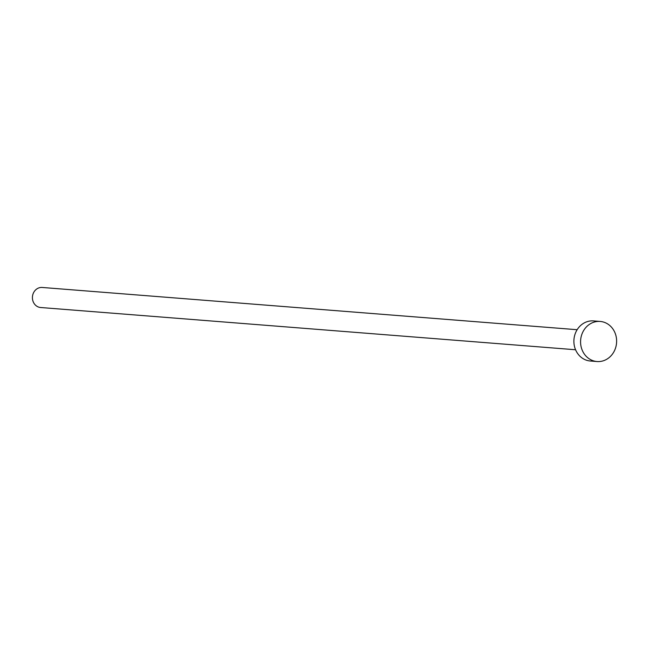<?xml version="1.0" encoding="UTF-8"?>
<svg xmlns="http://www.w3.org/2000/svg" width="649" height="649" viewBox="0 0 649 649"><rect width="100%" height="100%" fill="white"/><g stroke="black" fill="none" stroke-linecap="round" stroke-linejoin="round"><path stroke-width="0.97" d="M575.566 349.754L40.636 307.512A10.059 9.005 -85.5 0 1 32.45 298.572A10.059 9.005 -85.5 0 1 39.021 287.848A10.059 9.005 -85.5 0 1 42.217 287.466L577.148 329.708M597.015 361.534L590.33 361.006A20.111 18.018 -85.5 0 1 573.959 343.134A20.111 18.018 -85.5 0 1 587.102 321.685A20.111 18.018 -85.5 0 1 593.494 320.914L600.179 321.442A20.111 18.018 -85.5 0 1 616.55 339.313A20.111 18.018 -85.5 0 1 603.4 360.763A20.111 18.018 -85.5 0 1 597.015 361.534A20.111 18.018 -85.5 0 1 580.644 343.662A20.111 18.018 -85.5 0 1 593.786 322.212A20.111 18.018 -85.5 0 1 600.179 321.442"/></g></svg>

